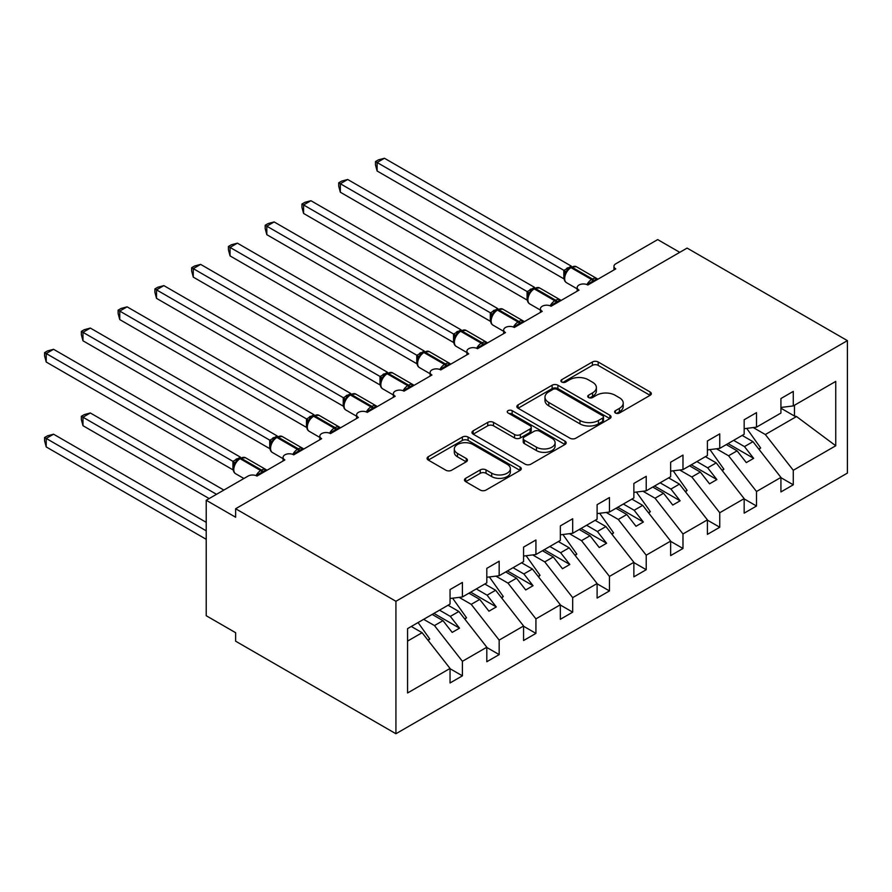 <?xml version="1.0" encoding="UTF-8"?>
<svg xmlns="http://www.w3.org/2000/svg" width="892" height="892" viewBox="0 0 892 892"><rect width="100%" height="100%" fill="white"/><g stroke="black" fill="none" stroke-linecap="round" stroke-linejoin="round"><path stroke-width="1.34" d="M615.424 413.018A2.854 1.65 0 0 0 619.461 413.018L650.134 395.312A4.081 2.353 0 0 0 651.338 393.64A4.081 2.353 0 0 0 650.134 391.978L598.175 361.974A4.081 2.353 0 0 0 592.399 361.974L561.726 379.68A2.854 1.65 0 0 0 560.89 380.851A2.854 1.65 0 0 0 561.726 382.021A2.854 1.65 0 0 0 565.762 382.021L569.732 379.724A13.068 7.549 0 0 1 588.207 379.724L592.544 382.222A13.068 7.549 0 0 1 596.369 387.563A13.068 7.549 0 0 1 592.544 392.893L588.575 395.189A2.854 1.65 0 0 0 587.739 396.349A2.854 1.65 0 0 0 588.575 397.52A2.854 1.65 0 0 0 592.611 397.52L596.581 395.223A13.068 7.549 0 0 1 615.056 395.223L619.394 397.732A13.068 7.549 0 0 1 623.218 403.061A13.068 7.549 0 0 1 619.394 408.391L615.424 410.688A2.854 1.65 0 0 0 614.588 411.859A2.854 1.65 0 0 0 615.424 413.018L615.424 410.688M465.657 478.313A4.081 2.353 0 0 0 464.464 479.985A4.081 2.353 0 0 0 465.657 481.647L480.242 490.065A4.081 2.353 0 0 0 486.017 490.065L520.081 470.396A4.081 2.353 0 0 0 521.274 468.735A4.081 2.353 0 0 0 520.081 467.062L468.11 437.069A4.081 2.353 0 0 0 462.335 437.069L428.272 456.737A4.081 2.353 0 0 0 427.078 458.399A4.081 2.353 0 0 0 428.272 460.06L445.888 470.229A4.081 2.353 0 0 0 451.653 470.229L466.237 461.811A4.081 2.353 0 0 0 467.43 460.149A4.081 2.353 0 0 0 466.237 458.477L457.507 453.437A10.927 6.311 0 0 1 454.307 448.977A10.927 6.311 0 0 1 461.041 443.157A10.927 6.311 0 0 1 472.95 444.528L507.158 464.275A10.927 6.311 0 0 1 510.358 468.735A10.927 6.311 0 0 1 503.612 474.555A10.927 6.311 0 0 1 491.715 473.195L486.017 469.894A4.081 2.353 0 0 0 480.242 469.894L465.657 478.313L465.657 481.647M847.4 340.632L395.925 601.286L395.925 733.737L847.4 473.083L847.4 340.632L687.108 248.088L235.633 508.741L235.633 517.237L206.219 500.256L248.132 476.06A6.244 3.601 0 0 1 256.952 476.06L284.894 459.926A6.244 3.601 0 0 1 283.065 457.373A6.244 3.601 0 0 1 286.923 454.05A6.244 3.601 0 0 1 293.713 454.831L321.655 438.697A6.244 3.601 0 0 1 319.838 436.155A6.244 3.601 0 0 1 323.685 432.821A6.244 3.601 0 0 1 330.486 433.601L358.428 417.467A6.244 3.601 0 0 1 356.599 414.925A6.244 3.601 0 0 1 360.446 411.591A6.244 3.601 0 0 1 367.248 412.372L395.189 396.249A6.244 3.601 0 0 1 393.361 393.695A6.244 3.601 0 0 1 397.219 390.373A6.244 3.601 0 0 1 404.009 391.153L431.951 375.019A6.244 3.601 0 0 1 430.122 372.477A6.244 3.601 0 0 1 433.98 369.143A6.244 3.601 0 0 1 440.782 369.924L468.724 353.79A6.244 3.601 0 0 1 466.895 351.247A6.244 3.601 0 0 1 470.742 347.913A6.244 3.601 0 0 1 477.543 348.694L505.485 332.571A6.244 3.601 0 0 1 503.657 330.018A6.244 3.601 0 0 1 507.515 326.695A6.244 3.601 0 0 1 514.305 327.476L542.247 311.341A6.244 3.601 0 0 1 540.418 308.788A6.244 3.601 0 0 1 544.276 305.465A6.244 3.601 0 0 1 551.078 306.246L579.019 290.112A6.244 3.601 0 0 1 577.191 287.57A6.244 3.601 0 0 1 581.038 284.236A6.244 3.601 0 0 1 587.839 285.016L615.781 268.893A6.244 3.601 180 0 1 613.952 266.34A6.244 3.601 180 0 1 615.781 263.798L657.694 239.591L679.749 252.336M395.925 601.286L235.633 508.741M570.021 438.228A4.081 2.353 0 0 0 575.797 438.228L609.86 418.56A4.081 2.353 0 0 0 611.065 416.898A4.081 2.353 0 0 0 609.86 415.226L557.901 385.221A4.081 2.353 0 0 0 552.126 385.221L518.062 404.89A4.081 2.353 0 0 0 516.858 406.562A4.081 2.353 0 0 0 518.062 408.224L570.021 438.228M509.243 413.643A2.854 1.65 0 0 1 512.142 414.044L512.142 410.643L564.971 441.15A4.081 2.353 0 0 1 566.164 442.811A4.081 2.353 0 0 1 564.971 444.484L530.907 464.152A4.081 2.353 0 0 1 525.132 464.152L473.161 434.148L473.161 430.814A4.081 2.353 0 0 0 471.968 432.475A4.081 2.353 0 0 0 473.161 434.148M473.161 430.814L487.746 422.395A4.081 2.353 0 0 1 493.521 422.395L514.595 434.56A4.081 2.353 0 0 0 520.37 434.56L530.038 428.985A4.081 2.353 0 0 0 531.231 427.313A4.081 2.353 0 0 0 530.038 425.651L508.094 412.974A2.854 1.65 0 0 1 507.258 411.814A2.854 1.65 0 0 1 509.02 410.287A2.854 1.65 0 0 1 512.142 410.643M407.577 641.092L422.106 632.707L450.047 668.454L407.577 692.972L407.577 628.615L450.047 604.096L450.047 589.567L462.402 582.443L462.402 596.96L450.047 598.499M462.402 596.96L486.809 582.866L486.809 568.349L499.163 561.213L499.163 575.73L486.809 577.269M499.163 575.73L523.571 561.637L523.571 547.119L535.925 539.983L535.925 554.512L523.571 556.05M535.925 554.512L560.343 540.418L560.343 525.89L572.686 518.765L572.686 533.282L560.343 534.821M572.686 533.282L597.105 519.189L597.105 504.671L609.459 497.535L609.459 512.053L597.105 513.591M609.459 512.053L633.866 497.959L633.866 483.442L646.221 476.306L646.221 490.834L633.866 492.373M646.221 490.834L670.639 476.729L670.639 462.212L682.982 455.087L682.982 469.605L670.639 471.143M682.982 469.605L707.401 455.511L707.401 440.994L719.755 433.858L719.755 448.375L707.401 449.914M719.755 448.375L744.162 434.281L744.162 419.764L756.516 412.628L756.516 427.145L744.162 428.695M450.047 668.71L462.402 675.835L462.402 661.318L486.809 647.224L458.867 611.477L448.063 605.233M423.644 619.327L434.46 625.571L462.402 661.318M486.809 647.481L499.163 654.605L499.163 640.088L523.571 625.994L495.629 590.248L484.824 584.015M459.135 597.361L471.221 604.352L499.163 640.088M523.571 626.251L535.925 633.387L535.925 618.87L560.343 604.776L532.401 569.029L521.586 562.785M495.896 576.143L507.983 583.123L535.925 618.87M560.343 605.021L572.686 612.157L572.686 597.64L597.105 583.546L569.163 547.799L558.347 541.555M532.658 554.913L544.756 561.893L572.686 597.64M597.105 583.803L609.459 590.928L609.459 576.41L633.866 562.317L605.924 526.57L595.12 520.337M569.419 533.684L581.517 540.663L609.459 576.41M633.866 562.573L646.221 569.709L646.221 555.192L670.639 541.098L642.697 505.351L631.882 499.107M606.192 512.465L618.279 519.445L646.221 555.192M670.639 541.344L682.982 548.48L682.982 533.962L707.401 519.869L679.459 484.122L668.643 477.878M642.954 491.236L655.04 498.215L682.982 533.962M707.401 520.125L719.755 527.25L719.755 512.733L744.162 498.639L716.22 462.892L705.416 456.659M679.715 470.006L691.813 476.986L719.755 512.733M744.162 498.896L756.516 506.032L756.516 491.514L780.924 477.41L780.924 491.938L793.278 484.802L793.278 470.285L835.748 445.766L796.523 416.531L794.46 416.029L794.46 405.247M716.488 448.788L728.574 455.767L756.516 491.514M756.516 427.145L780.924 413.052L780.924 398.534L793.278 391.41L793.278 405.927L780.924 407.466M780.924 477.666L793.278 484.802M753.249 427.558L765.336 434.538L793.278 470.285M206.219 500.256L206.219 615.725L235.633 632.707L235.633 641.192L395.925 733.737M422.106 632.707L411.29 626.463M462.402 675.835L450.047 682.971L450.047 668.454M499.163 654.605L486.809 661.741L486.809 647.224M535.925 633.387L523.571 640.512L523.571 625.994M572.686 612.157L560.343 619.293L560.343 604.776M609.459 590.928L597.105 598.064L597.105 583.546M646.221 569.709L633.866 576.834L633.866 562.317M682.982 548.48L670.639 555.616L670.639 541.098M719.755 527.25L707.401 534.386L707.401 519.869M756.516 506.032L744.162 513.156L744.162 498.639M793.278 405.927L835.748 381.408L835.748 445.766M434.46 625.571L442.99 620.654L452.177 632.406L459.525 628.169L450.337 616.405L458.867 611.477M432.174 614.41L442.99 620.654M439.533 610.161L450.337 616.405M471.221 604.352L479.751 599.424L488.939 611.187L496.298 606.939L487.099 595.176L495.629 590.248M468.936 593.18L479.751 599.424M476.295 588.932L487.099 595.176M507.983 583.123L516.513 578.194L525.711 589.958L533.059 585.709L523.872 573.946L532.401 569.029M505.708 571.95L516.513 578.194M513.056 567.713L523.872 573.946M544.756 561.893L553.274 556.965L562.473 568.728L569.821 564.48L560.633 552.728L569.163 547.799M542.47 550.732L553.274 556.965M549.818 546.484L560.633 552.728M581.517 540.663L590.047 535.746L599.234 547.51L606.593 543.261L597.395 531.498L605.924 526.57M579.231 529.502L590.047 535.746M586.59 525.254L597.395 531.498M618.279 519.445L626.808 514.517L636.007 526.28L643.355 522.032L634.167 510.269L642.697 505.351M616.004 508.273L626.808 514.517M623.352 504.036L634.167 510.269M655.04 498.215L663.57 493.287L672.769 505.05L680.117 500.802L670.929 489.05L679.459 484.122M652.766 487.054L663.57 493.287M660.113 482.806L670.929 489.05M691.813 476.986L700.343 472.069L709.53 483.821L716.889 479.584L707.691 467.821L716.22 462.892M689.527 465.825L700.343 472.069M696.886 461.577L707.691 467.821M728.574 455.767L737.104 450.839L746.303 462.602L753.651 458.354L744.463 446.591L752.982 441.674L742.177 435.43M726.3 444.595L737.104 450.839M733.648 440.358L744.463 446.591M752.982 441.674L780.924 477.41M765.336 434.538L796.523 416.531M780.924 408.213L794.46 416.029M728.062 443.58L753.651 458.354M691.3 464.81L716.889 479.584M654.527 486.028L680.117 500.802M617.766 507.258L643.355 522.032M581.004 528.488L606.593 543.261M544.231 549.706L569.821 564.48M507.47 570.936L533.059 585.709M470.708 592.165L496.298 606.939M433.936 613.384L459.525 628.169M616.562 413.42L619.394 411.792A13.068 7.549 0 0 0 623.218 406.462L623.218 403.061M596.369 387.563L596.369 390.952A13.068 7.549 0 0 1 592.544 396.293L589.712 397.921M650.078 395.346L598.175 365.374A4.081 2.353 0 0 0 592.399 365.374L562.863 382.423M609.805 418.593L557.901 388.622A4.081 2.353 0 0 0 552.126 388.622L518.107 408.257M602.646 418.058A2.854 1.65 0 0 0 603.483 416.898A2.854 1.65 0 0 0 602.646 415.728L557.032 389.391A2.854 1.65 0 0 0 552.995 389.391L548.803 391.811A13.068 7.549 0 0 0 544.979 397.141A13.068 7.549 0 0 0 548.803 402.482L579.978 420.478A13.068 7.549 0 0 0 598.465 420.478L602.646 418.058L602.646 421.459A2.854 1.65 0 0 0 603.483 420.288L603.483 416.898M544.979 397.141L544.979 400.541A13.068 7.549 0 0 0 548.803 405.871L548.803 402.482M602.646 421.459L598.465 423.878A13.068 7.549 0 0 1 579.978 423.878L548.803 405.871M473.217 434.181L487.746 425.796L487.746 422.395M531.231 427.313L531.231 430.713A4.081 2.353 0 0 1 530.038 432.375L520.37 437.961A4.081 2.353 0 0 1 514.595 437.961L493.521 425.796A4.081 2.353 0 0 0 487.746 425.796M512.142 414.044L564.915 444.517M536.46 447.193A10.927 6.311 0 0 0 548.368 448.553A10.927 6.311 0 0 0 555.103 442.733A10.927 6.311 0 0 0 551.903 438.273L539.85 431.315A4.081 2.353 0 0 0 534.085 431.315L524.407 436.902A4.081 2.353 0 0 0 523.214 438.563A4.081 2.353 0 0 0 524.407 440.235L536.46 447.193L536.46 450.583A10.927 6.311 0 0 0 548.368 451.954A10.927 6.311 0 0 0 555.103 446.123L555.103 442.733M523.214 438.563L523.214 441.964A4.081 2.353 0 0 0 524.407 443.625L524.407 440.235M536.46 450.583L524.407 443.625M510.358 468.735L510.358 472.124A10.927 6.311 0 0 1 503.612 477.956A10.927 6.311 0 0 1 491.715 476.584L486.017 473.295A4.081 2.353 0 0 0 480.242 473.295L465.713 481.68M454.307 448.977L454.307 452.378A10.927 6.311 0 0 0 457.507 456.838L457.507 453.437M466.182 461.844L457.507 456.838M520.025 470.43L468.11 440.458A4.081 2.353 0 0 0 462.335 440.458L428.327 460.094M377.104 255.904L490.388 321.31M746.716 428.372L760.631 447.94L758.746 449.033M760.631 447.94L759.114 449.512M587.895 284.994L587.572 284.191L597.06 278.717M377.104 170.996L375.487 164.964L375.487 161.575L377.104 162.5L384.452 158.263L571.326 266.139L563.967 270.387L377.104 162.5L377.104 170.996L563.833 278.806L563.833 270.309M569.676 267.845A2.085 1.204 60 0 1 569.966 267.555L567.334 269.752L564.959 273.588C563.476 278.181 564 281.225 566.532 282.708L577.191 288.863M566.409 271.971L563.967 270.387M375.487 161.575L378.42 159.869L384.452 158.263M340.331 277.122L453.627 342.528M709.954 449.601L723.869 469.17L721.985 470.262M723.869 469.17L722.353 470.731M303.57 298.352L416.865 363.758M673.192 470.82L687.108 490.399L685.212 491.492M687.108 490.399L685.591 491.96M266.808 319.581L380.092 384.987M636.42 492.05L650.335 511.629L648.451 512.71M650.335 511.629L648.818 513.19M230.047 340.8L343.331 406.217M599.658 513.279L613.573 532.847L611.689 533.94M613.573 532.847L612.057 534.419M551.122 306.212L550.81 305.421L560.299 299.935M340.331 192.215L338.726 186.194L338.726 182.793L340.331 183.73L347.69 179.482L534.553 287.369L527.205 291.617L340.331 183.73L340.331 192.215L527.072 300.035L527.072 291.539M532.914 289.075A2.085 1.204 60 0 1 533.193 288.785L530.562 290.982L528.187 294.817C526.704 299.411 527.228 302.444 529.759 303.927L540.418 310.082M529.647 293.2L527.205 291.617M338.726 182.793L341.658 181.098L347.69 179.482M514.361 327.442L514.048 326.639L523.526 321.165M303.57 213.444L301.953 207.412L301.953 204.023L303.57 204.959L310.929 200.711L497.792 308.599L490.433 312.847L303.57 204.959L303.57 213.444L490.31 321.254L490.31 312.769M496.153 310.305A2.085 1.204 60 0 1 496.431 310.003L493.8 312.211L491.425 316.047A4.571 3.312 18 0 0 490.288 312.824M492.886 314.419L490.433 312.847M301.953 204.023L304.897 202.328L310.929 200.711M477.599 348.672L477.276 347.869L486.764 342.394M266.808 234.674L265.192 228.642L265.192 225.252L266.808 226.178L274.156 221.941L461.03 329.817L453.671 334.065L266.808 226.178L266.808 234.674L453.537 342.483L453.537 333.987M459.38 331.523A2.085 1.204 60 0 1 459.67 331.233L457.038 333.43L454.664 337.265A4.571 3.312 18 0 0 453.526 334.054M456.113 335.648L453.671 334.065M265.192 225.252L268.124 223.558L274.156 221.941M440.826 369.89L440.514 369.098L450.003 363.613M230.047 255.904L228.43 249.871L228.43 246.471L230.047 247.407L237.395 243.159L424.257 351.047L416.91 355.295L230.047 247.407L230.047 255.904L416.776 363.713L416.776 355.217M422.618 352.753A2.085 1.204 60 0 1 422.897 352.463L420.266 354.659L417.891 358.495C416.408 363.089 416.932 366.121 419.474 367.604L430.122 373.759M419.352 356.878L416.91 355.295M228.43 246.471L231.363 244.776L237.395 243.159M193.274 362.029L306.569 427.435M562.897 534.498L576.812 554.077L574.916 555.17M576.812 554.077L575.295 555.638M404.065 391.12L403.753 390.317L413.241 384.842M193.274 277.122L191.657 271.09L191.657 267.7L193.274 268.637L200.633 264.389L387.496 372.276L380.137 376.524L193.274 268.637L193.274 277.122L380.014 384.931L380.014 376.446M385.857 373.982A2.085 1.204 60 0 1 386.136 373.681L383.504 375.889L381.129 379.724C379.646 384.318 380.17 387.351 382.701 388.834L393.361 394.989M382.59 378.097L380.137 376.524M191.657 267.7L194.601 266.006L200.633 264.389M156.513 383.259L269.797 448.665M526.124 555.727L540.039 575.307L538.155 576.388M540.039 575.307L538.523 576.868M367.303 412.349L366.98 411.547L376.469 406.072M156.513 298.352L154.896 292.32L154.896 288.93L156.513 289.855L163.86 285.618L350.734 393.495L343.375 397.743L156.513 289.855L156.513 298.352L343.242 406.161L343.242 397.665M349.084 395.201A2.085 1.204 60 0 1 349.374 394.911L346.743 397.107L344.368 400.943A4.571 3.312 18 0 0 343.23 397.732M345.817 399.326L343.375 397.743M154.896 288.93L157.828 287.235L163.86 285.618M119.751 404.477L233.035 469.894M489.362 576.957L503.278 596.525L501.393 597.618M503.278 596.525L501.761 598.097M330.531 433.568L330.218 432.776L339.707 427.29M119.751 319.581L118.134 313.549L118.134 310.148L119.751 311.085L127.099 306.837L313.973 414.724L306.614 418.972L119.751 311.085L119.751 319.581L306.48 427.391L306.48 418.894M312.323 416.43A2.085 1.204 60 0 1 312.601 416.14L309.981 418.337L307.595 422.172A4.571 3.312 18 0 0 306.458 418.95M309.056 420.556L306.614 418.972M118.134 310.148L121.067 308.454L127.099 306.837M81.362 416.285L82.978 417.222L82.978 425.707L81.362 419.675L81.362 416.285L84.305 414.59L90.337 412.974L82.978 417.222L216.511 494.313M82.978 425.707L209.163 498.561M90.337 412.974L223.859 490.065M452.601 598.175L466.516 617.755L464.62 618.847M466.516 617.755L465 619.316M293.769 454.797L293.457 453.995L302.945 448.52M82.978 340.8L81.362 334.768L81.362 331.378L82.978 332.315L90.337 328.066L277.2 435.954L269.841 440.202L82.978 332.315L82.978 340.8L269.719 448.609L269.719 440.124M275.561 437.66A2.085 1.204 60 0 1 275.84 437.359L273.208 439.566L270.834 443.402C269.351 447.996 269.875 451.029 272.406 452.512L283.065 458.666M272.294 441.774L269.841 440.202M81.362 331.378L84.305 329.683L90.337 328.066M44.6 437.515L46.217 438.44L46.217 446.937L44.6 440.904L44.6 437.515L47.532 435.82L53.565 434.203L46.217 438.44L206.219 530.818M46.217 446.937L206.219 539.314M53.565 434.203L206.219 522.333M418.069 622.549L429.754 638.984L427.859 640.066M429.754 638.984L428.227 640.545M257.007 476.027L256.684 475.224L266.173 469.75M46.217 362.029L44.6 355.997L44.6 352.608L46.217 353.533L53.565 349.296L240.439 457.172L232.946 461.354L46.217 353.533L46.217 362.029L232.946 469.839L232.946 461.354M238.788 458.889A2.085 1.204 60 0 1 239.078 458.588L236.447 460.785L234.072 464.62C232.589 469.214 233.113 472.258 235.644 473.741L243.895 478.502M235.521 463.004L233.08 461.42M44.6 352.608L47.532 350.913L53.565 349.296M619.394 411.792L619.394 408.391M588.575 397.52L588.575 395.189M592.544 396.293L592.544 392.893M561.726 382.021L561.726 379.68M592.399 365.374L592.399 361.974M598.175 365.374L598.175 361.974M650.134 395.312L650.134 391.978M518.062 408.224L518.062 404.89M552.126 388.622L552.126 385.221M557.901 388.622L557.901 385.221M609.86 418.56L609.86 415.226M579.978 423.878L579.978 420.478M598.465 423.878L598.465 420.478M493.521 425.796L493.521 422.395M514.595 437.961L514.595 434.56M520.37 437.961L520.37 434.56M530.038 432.375L530.038 428.985M564.971 444.484L564.971 441.15M480.242 473.295L480.242 469.894M486.017 473.295L486.017 469.894M491.715 476.584L491.715 473.195M466.237 461.811L466.237 458.477M428.272 460.06L428.272 456.737M462.335 440.458L462.335 437.069M468.11 440.458L468.11 437.069M520.081 470.396L520.081 467.062M594.061 281.426A4.571 2.643 60 0 1 593.793 280.757A2.085 1.204 -120 0 0 592.466 279.04A8.942 5.162 -60 0 1 596.938 278.594L597.818 279.263M570.847 267.043L576.355 266.708A8.942 5.162 120 0 0 571.884 267.143A2.085 1.204 -120 0 0 570.847 267.043L569.966 267.555A2.085 1.204 60 0 1 571.003 267.656A8.942 5.162 120 0 0 564.681 278.605A8.942 5.162 120 0 0 566.532 282.708M586.936 284.593A8.942 5.162 -60 0 1 591.586 279.542L592.466 279.04L571.884 267.143L571.003 267.656L591.586 279.542A2.085 1.204 60 0 1 592.912 281.259A4.571 2.643 60 0 0 593.18 281.939M568.996 268.202A4.571 2.643 60 0 1 567.647 267.756M568.371 268.704A4.571 2.643 60 0 1 566.766 268.269M564.948 273.621A4.571 3.312 18 0 0 563.811 270.365M557.299 302.656A4.571 2.643 60 0 1 557.032 301.975A2.085 1.204 -120 0 0 555.705 300.258A8.942 5.162 -60 0 1 560.176 299.812L561.057 300.481M534.074 288.272L539.593 287.926A8.942 5.162 120 0 0 535.122 288.372A2.085 1.204 -120 0 0 534.074 288.272L533.193 288.785A2.085 1.204 60 0 1 534.23 288.885A8.942 5.162 120 0 0 527.908 299.835A8.942 5.162 120 0 0 529.759 303.927M550.174 305.811A8.942 5.162 -60 0 1 554.824 300.771L555.705 300.258L535.122 288.372L534.23 288.885L554.824 300.771A2.085 1.204 60 0 1 556.151 302.488A4.571 2.643 60 0 0 556.407 303.168M532.223 289.421A4.571 2.643 60 0 1 530.885 288.986M531.61 289.933A4.571 2.643 60 0 1 530.004 289.499M528.175 294.851A4.571 3.312 18 0 0 527.049 291.595M520.527 323.885A4.571 2.643 60 0 1 520.259 323.205A2.085 1.204 -120 0 0 518.943 321.488A8.942 5.162 -60 0 1 523.414 321.042L524.295 321.711M497.312 309.502L502.82 309.156A8.942 5.162 120 0 0 498.349 309.602A2.085 1.204 -120 0 0 497.312 309.502L496.431 310.003A2.085 1.204 60 0 1 497.468 310.115A8.942 5.162 120 0 0 491.146 321.064A8.942 5.162 120 0 0 492.997 325.156L503.657 331.311M513.402 327.041A8.942 5.162 -60 0 1 518.062 322.001L518.943 321.488L498.349 309.602L497.468 310.115L518.062 322.001A2.085 1.204 60 0 1 519.378 323.718A4.571 2.643 60 0 0 519.646 324.387M495.461 310.65A4.571 2.643 60 0 1 494.123 310.215M494.848 311.152A4.571 2.643 60 0 1 493.243 310.728M483.765 345.104A4.571 2.643 60 0 1 483.497 344.435A2.085 1.204 -120 0 0 482.171 342.718A8.942 5.162 -60 0 1 486.653 342.272L487.523 342.941M460.551 330.72L466.059 330.386A8.942 5.162 120 0 0 461.588 330.832A2.085 1.204 -120 0 0 460.551 330.72L459.67 331.233A2.085 1.204 60 0 1 460.707 331.333A8.942 5.162 120 0 0 454.385 342.294A8.942 5.162 120 0 0 456.236 346.386L466.895 352.541M476.64 348.27A8.942 5.162 -60 0 1 481.29 343.219L482.171 342.718L461.588 330.832L460.707 331.333L481.29 343.219A2.085 1.204 60 0 1 482.617 344.936A4.571 2.643 60 0 0 482.884 345.617M458.7 331.88A4.571 2.643 60 0 1 457.351 331.445M458.075 332.382A4.571 2.643 60 0 1 456.47 331.947M447.003 366.333A4.571 2.643 60 0 1 446.736 365.653A2.085 1.204 -120 0 0 445.409 363.936A8.942 5.162 -60 0 1 449.88 363.501L450.761 364.159M423.778 351.95L429.297 351.604A8.942 5.162 120 0 0 424.826 352.05A2.085 1.204 -120 0 0 423.778 351.95L422.897 352.463A2.085 1.204 60 0 1 423.945 352.563A8.942 5.162 120 0 0 417.612 363.512A8.942 5.162 120 0 0 419.474 367.604M439.879 369.489A8.942 5.162 -60 0 1 444.528 364.449L445.409 363.936L424.826 352.05L423.945 352.563L444.528 364.449A2.085 1.204 60 0 1 445.855 366.166A4.571 2.643 60 0 0 446.123 366.846M421.927 353.109A4.571 2.643 60 0 1 420.589 352.663M421.314 353.611A4.571 2.643 60 0 1 419.708 353.176M417.88 358.528A4.571 3.312 18 0 0 416.754 355.272M410.231 387.563A4.571 2.643 60 0 1 409.963 386.883A2.085 1.204 -120 0 0 408.647 385.166A8.942 5.162 -60 0 1 413.119 384.72L414 385.389M387.017 373.179L392.525 372.834A8.942 5.162 120 0 0 388.053 373.28A2.085 1.204 -120 0 0 387.017 373.179L386.136 373.681A2.085 1.204 60 0 1 387.173 373.793A8.942 5.162 120 0 0 380.851 384.742A8.942 5.162 120 0 0 382.701 388.834M403.106 390.718A8.942 5.162 -60 0 1 407.767 385.678L408.647 385.166L388.053 373.28L387.173 373.793L407.767 385.678A2.085 1.204 60 0 1 409.082 387.396A4.571 2.643 60 0 0 409.35 388.065M385.166 374.328A4.571 2.643 60 0 1 383.828 373.893M384.552 374.841A4.571 2.643 60 0 1 382.947 374.406M381.118 379.747A4.571 3.312 18 0 0 379.992 376.502M373.469 408.781A4.571 2.643 60 0 1 373.202 408.112A2.085 1.204 -120 0 0 371.886 406.395A8.942 5.162 -60 0 1 376.357 405.949L377.227 406.618M350.255 394.398L355.763 394.063A8.942 5.162 120 0 0 351.292 394.509A2.085 1.204 -120 0 0 350.255 394.398L349.374 394.911A2.085 1.204 60 0 1 350.411 395.011A8.942 5.162 120 0 0 344.089 405.972A8.942 5.162 120 0 0 345.94 410.064L356.599 416.218M366.344 411.948A8.942 5.162 -60 0 1 370.994 406.897L371.886 406.395L351.292 394.509L350.411 395.011L370.994 406.897A2.085 1.204 60 0 1 372.321 408.614A4.571 2.643 60 0 0 372.588 409.294M348.404 395.557A4.571 2.643 60 0 1 347.066 395.123M347.791 396.059A4.571 2.643 60 0 1 346.174 395.624M336.708 430.011A4.571 2.643 60 0 1 336.44 429.331A2.085 1.204 -120 0 0 335.113 427.614A8.942 5.162 -60 0 1 339.584 427.179L340.465 427.837M313.482 415.627L319.002 415.293A8.942 5.162 120 0 0 314.53 415.728A2.085 1.204 -120 0 0 313.482 415.627L312.601 416.14A2.085 1.204 60 0 1 313.649 416.241A8.942 5.162 120 0 0 307.316 427.19A8.942 5.162 120 0 0 309.178 431.282L319.838 437.437M329.583 433.166A8.942 5.162 -60 0 1 334.232 428.127L335.113 427.614L314.53 415.728L313.649 416.241L334.232 428.127A2.085 1.204 60 0 1 335.559 429.844A4.571 2.643 60 0 0 335.827 430.524M311.642 416.787A4.571 2.643 60 0 1 310.293 416.341M311.018 417.289A4.571 2.643 60 0 1 309.413 416.854M299.935 451.24A4.571 2.643 60 0 1 299.679 450.56A2.085 1.204 -120 0 0 298.352 448.843A8.942 5.162 -60 0 1 302.823 448.397L303.704 449.066M276.721 436.857L282.229 436.511A8.942 5.162 120 0 0 277.758 436.957A2.085 1.204 -120 0 0 276.721 436.857L275.84 437.359A2.085 1.204 60 0 1 276.877 437.47A8.942 5.162 120 0 0 270.555 448.42A8.942 5.162 120 0 0 272.406 452.512M292.81 454.396A8.942 5.162 -60 0 1 297.471 449.356L298.352 448.843L277.758 436.957L276.877 437.47L297.471 449.356A2.085 1.204 60 0 1 298.787 451.073A4.571 2.643 60 0 0 299.054 451.742M274.87 438.005A4.571 2.643 60 0 1 273.532 437.571M274.257 438.518A4.571 2.643 60 0 1 272.651 438.083M270.822 443.424A4.571 3.312 18 0 0 269.696 440.18M263.173 472.459A4.571 2.643 60 0 1 262.906 471.79A2.085 1.204 -120 0 0 261.59 470.073A8.942 5.162 -60 0 1 266.061 469.627L266.931 470.296M239.959 458.075L245.467 457.741A8.942 5.162 120 0 0 240.996 458.187A2.085 1.204 -120 0 0 239.959 458.075L239.078 458.588A2.085 1.204 60 0 1 240.115 458.689A8.942 5.162 120 0 0 233.793 469.649A8.942 5.162 120 0 0 235.644 473.741M256.049 475.626A8.942 5.162 -60 0 1 260.698 470.575L261.59 470.073L240.996 458.187L240.115 458.689L260.698 470.575A2.085 1.204 60 0 1 262.025 472.303A4.571 2.643 60 0 0 262.293 472.972M238.108 459.235A4.571 2.643 60 0 1 236.77 458.8M237.495 459.737A4.571 2.643 60 0 1 235.878 459.302M234.061 464.654A4.571 3.312 18 0 0 232.935 461.409M577.191 291.171L577.191 287.57M613.952 269.942L613.952 266.34M540.418 312.401L540.418 308.788M503.657 333.619L503.657 330.018M466.895 354.849L466.895 351.247M430.122 376.078L430.122 372.477M393.361 397.297L393.361 393.695M356.599 418.526L356.599 414.925M319.838 439.756L319.838 436.155M283.065 460.974L283.065 457.373M576.355 266.708L596.938 278.594M539.593 287.926L560.176 299.812M502.82 309.156L523.414 321.042M491.425 316.047C489.942 320.629 490.466 323.673 492.997 325.156M466.059 330.386L486.653 342.272M454.664 337.265C453.181 341.859 453.705 344.903 456.236 346.386M429.297 351.604L449.88 363.501M392.525 372.834L413.119 384.72M355.763 394.063L376.357 405.949M344.368 400.943C342.885 405.537 343.409 408.581 345.94 410.064M319.002 415.293L339.584 427.179M307.595 422.172C306.112 426.766 306.647 429.799 309.178 431.282M282.229 436.511L302.823 448.397M245.467 457.741L266.061 469.627"/></g></svg>
